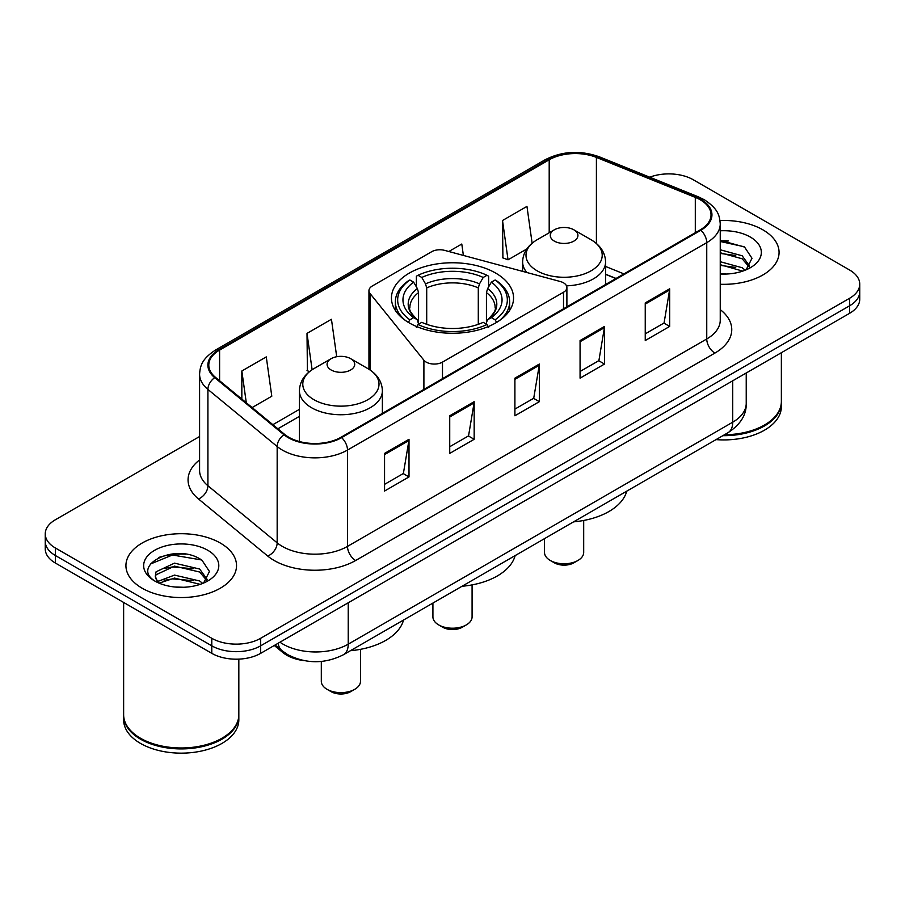 <?xml version="1.0" encoding="UTF-8"?>
<svg xmlns="http://www.w3.org/2000/svg" width="905" height="905" viewBox="0 0 905 905"><rect width="100%" height="100%" fill="white"/><g stroke="black" fill="none" stroke-linecap="round" stroke-linejoin="round"><path stroke-width="1.36" d="M563.521 282.835A11.516 6.652 0 0 0 560.24 281.5L444.683 250.391A11.516 6.652 0 0 0 431.674 251.714L372.317 285.991A11.516 6.652 0 0 0 368.946 290.686A11.516 6.652 0 0 0 370.021 293.503L423.902 360.213A11.516 6.652 0 0 0 442.488 362.113L563.521 292.236A11.516 6.652 0 0 0 566.892 287.53A11.516 6.652 0 0 0 563.521 282.835M495.68 273.084A61.054 35.25 0 0 0 429.128 265.448A61.054 35.25 0 0 0 391.446 298.017A61.054 35.25 0 0 0 409.32 322.938A61.054 35.25 0 0 0 475.872 330.585A61.054 35.25 0 0 0 513.554 298.017A61.054 35.25 0 0 0 495.68 273.084M615.898 278.548L605.581 274.373M304.318 660.661A34.56 19.955 180 0 1 282.869 652.55L274.283 645.469M185.842 554.199A46.087 26.607 0 0 0 158.873 557.412M728.378 240.968A46.087 26.607 0 0 0 720.244 240.922M199.586 436.515L55.375 519.764A34.56 19.955 0 0 0 45.25 533.882L45.25 548.928A34.56 19.955 0 0 0 55.375 563.034L211.781 653.342A34.56 19.955 0 0 0 260.663 653.342L849.625 313.3A34.56 19.955 0 0 0 859.75 299.193L859.75 291.67A34.56 19.955 0 0 1 849.625 305.777A34.56 19.955 0 0 0 859.75 291.67L859.75 284.136A34.56 19.955 0 0 0 849.625 270.029L693.219 179.733A34.56 19.955 0 0 0 649.745 177.188M45.25 533.882A34.56 19.955 0 0 0 55.375 547.989L211.781 638.285A34.56 19.955 0 0 0 260.663 638.285L260.663 645.819L849.625 305.777L260.663 645.819A34.56 19.955 0 0 1 211.781 645.819A34.56 19.955 0 0 0 260.663 645.819L260.663 653.342M55.375 547.989L55.375 555.512L211.781 645.819L55.375 555.512A34.56 19.955 0 0 1 45.25 541.405A34.56 19.955 0 0 0 55.375 555.512L55.375 563.034M762.87 229.825A55.296 31.924 0 0 0 720.007 220.537A55.296 31.924 0 0 1 762.87 229.825A55.296 31.924 0 0 1 779.069 252.393A55.296 31.924 0 0 0 762.87 229.825M220.334 543.045A55.296 31.924 0 0 0 160.072 536.133A55.296 31.924 0 0 0 125.931 565.625A55.296 31.924 0 0 0 142.13 588.205A55.296 31.924 0 0 0 202.392 595.117A55.296 31.924 0 0 0 236.533 565.625A55.296 31.924 0 0 0 220.334 543.045A55.296 31.924 0 0 0 160.072 536.133A55.296 31.924 0 0 0 125.931 565.625A55.296 31.924 0 0 0 142.13 588.205A55.296 31.924 0 0 0 202.392 595.117A55.296 31.924 0 0 0 236.533 565.625A55.296 31.924 0 0 0 220.334 543.045M700.221 199.767A36.867 21.279 180 0 1 711.025 214.813A36.867 21.279 180 0 1 700.221 229.87L340.981 437.273A36.867 21.279 180 0 1 284.713 434.434L215.469 377.34A36.867 21.279 180 0 1 208.795 365.134A36.867 21.279 180 0 1 219.598 350.077L549.199 159.789A36.867 21.279 180 0 1 596.406 157.402L695.3 197.381A36.867 21.279 180 0 1 700.221 199.767M700.877 199.383A37.784 21.822 0 0 0 695.832 196.939L596.938 156.961A37.784 21.822 0 0 0 548.543 159.404L218.942 349.703A37.784 21.822 0 0 0 214.711 377.645L283.955 434.739A37.784 21.822 0 0 0 341.626 437.647L700.877 230.243A37.784 21.822 0 0 0 700.877 199.383M384.557 453.405L384.557 491.03L409.003 476.924L409.003 439.298L384.557 453.405M384.557 484.356L403.381 473.485L408.902 440.543A9.22 5.317 -120 0 0 409.003 439.298M403.223 473.587L409.003 476.924M449.728 415.78L449.728 453.405L474.163 439.298L474.163 401.673L449.728 415.78M449.728 446.731L468.552 435.871L474.073 402.917A9.22 5.317 -120 0 0 474.163 401.673M468.383 435.961L474.163 439.298M645.242 302.904L645.242 340.529L669.677 326.422L669.677 288.797L645.242 302.904M645.242 333.855L664.066 322.995L669.576 290.041A9.22 5.317 -120 0 0 669.677 288.797M663.897 323.085L669.677 326.422M580.071 340.529L580.071 378.154L604.506 364.048L604.506 326.422L580.071 340.529M580.071 371.48L598.895 360.62L604.404 327.667A9.22 5.317 -120 0 0 604.506 326.422M598.725 360.71L604.506 364.048M514.9 378.154L514.9 415.78L539.335 401.673L539.335 364.048L514.9 378.154M514.9 409.105L533.724 398.245L539.244 365.292A9.22 5.317 -120 0 0 539.335 364.048M533.554 398.336L539.335 401.673M720.244 284.261A55.296 31.924 0 0 0 779.069 252.393A55.296 31.924 0 0 1 720.244 284.261M260.663 638.285L849.625 298.254A34.56 19.955 0 0 0 859.75 284.136M252.133 407.567L271.794 396.209L266.274 356.898L241.839 371.005L241.839 399.082M463.383 255.425L461.788 244.022L448.823 251.511M532.129 243.219L526.959 206.397L502.513 220.503L502.909 257.902M336.705 356.728L331.445 319.273L307.01 333.379L307.406 370.779M502.513 220.503L508.033 259.814L526.801 248.988M508.033 259.814L502.513 257.755M309.544 371.582L307.01 370.631M307.01 333.379L312.112 369.726M241.839 371.005L246.296 402.759M724.475 434.739A57.603 33.259 0 0 0 764.499 424.999A57.603 33.259 0 0 0 781.366 401.492L781.366 352.712M724.226 434.875A57.026 32.919 0 0 0 764.092 425.237A57.026 32.919 0 0 0 764.295 425.124M722.846 435.678A57.603 33.259 0 0 0 781.366 402.431A57.603 33.259 0 0 0 781.366 401.956M716.025 439.615A57.603 33.259 0 0 0 781.366 406.662L781.366 402.431M720.244 273.661L726.251 274.034M720.244 261.715L742.179 267.744L745.234 270.188M720.244 264.701L742.734 271.115M720.244 249.769L742.179 255.798L749.668 266.138M720.244 252.755L742.179 258.785L749.08 266.907M720.244 273.989A37.569 21.686 0 0 0 750.336 267.733A37.569 21.686 0 0 0 750.336 237.065A37.569 21.686 0 0 0 720.244 230.798M746.116 269.826L751.998 258.276L744.555 247.054L720.244 240.334M720.244 241.488L744.046 246.714M720.244 253.434L735.731 255.493M720.244 265.38L735.731 267.439M432.918 603.069L432.918 616.893A19.582 11.312 0 0 0 438.654 624.891L442.726 627.244A13.824 7.987 0 0 0 462.274 627.244L466.347 624.891A19.582 11.312 0 0 0 472.082 616.893L472.082 584.902M442.726 627.244L438.654 624.891A19.582 11.312 0 0 0 466.347 624.891M408.223 322.632L409.863 319.804A54.843 31.664 0 0 1 409.863 279.984L413.63 282.156A49.537 28.598 0 0 0 413.63 317.632L417.363 319.748L418.563 324.194M418.563 322.372L418.563 292.598L417.363 288.571L413.63 282.156M416.379 286.874L416.379 276.217L418.008 275.278A54.843 31.664 0 0 1 486.992 275.278L483.213 277.462A49.537 28.598 0 0 0 421.787 277.462L425.508 283.876L426.708 287.892L426.708 324.318M478.293 324.318L478.293 287.892L479.492 283.876L483.213 277.462M462.002 586.27A63.361 36.585 0 0 0 515.149 555.591M409.863 279.984L408.223 280.923A57.139 32.987 0 0 0 395.361 301.772A57.139 32.987 0 0 0 405.338 320.404M486.992 275.278L488.621 276.217L488.621 286.874M416.379 327.339L418.008 324.51A54.843 31.664 0 0 0 486.992 324.51L488.621 327.339M418.008 324.51L421.787 322.338A49.537 28.598 0 0 0 483.213 322.338L486.992 324.51M413.63 317.632L409.863 319.804M421.787 277.462L418.008 275.278M417.363 288.571A44.311 25.589 0 0 0 417.363 319.748L417.567 319.884C411.277 313.797 408.709 309.668 409.875 307.485A42.626 24.605 0 0 1 418.563 292.598M499.662 320.404A57.139 32.987 0 0 0 509.639 301.772A57.139 32.987 0 0 0 496.777 280.923L495.137 279.984A54.843 31.664 0 0 1 495.137 319.804L496.777 322.632M495.137 319.804L491.37 317.632A49.537 28.598 0 0 0 491.37 282.156L495.137 279.984M491.37 282.156L487.637 288.571L486.438 292.598L486.438 322.372L487.637 319.748L491.37 317.632M486.438 292.598A42.626 24.605 0 0 1 495.126 307.485C496.291 309.68 493.723 313.809 487.433 319.884L487.637 319.748A44.311 25.589 0 0 0 487.637 288.571M486.438 324.194L486.438 322.372M544.516 538.633L544.516 552.457A19.582 11.312 0 0 0 550.251 560.455L554.324 562.808A13.824 7.987 0 0 0 573.883 562.808L577.956 560.455A19.582 11.312 0 0 0 583.691 552.457L583.691 520.466M554.324 562.808L550.251 560.455A19.582 11.312 0 0 0 577.956 560.455M566.519 285.833A41.472 23.949 0 0 0 605.581 261.93C605.275 252.699 600.422 245.3 591.044 239.723L573.883 229.813A13.824 7.987 0 0 0 554.324 229.813A13.824 7.987 0 0 0 554.324 241.103A13.824 7.987 0 0 0 573.883 241.103A13.824 7.987 0 0 0 573.883 229.813L591.044 239.723A38.101 21.992 0 0 1 591.044 270.833A38.101 21.992 0 0 1 537.163 270.833A38.101 21.992 0 0 1 537.163 239.723C527.785 245.3 522.932 252.699 522.626 261.93A41.472 23.949 0 0 0 526.914 272.529M573.6 521.846A63.361 36.585 0 0 0 626.746 491.155M321.309 661.442L321.309 681.329A19.582 11.312 0 0 0 327.044 689.316L331.117 691.669A13.824 7.987 0 0 0 350.676 691.669L354.749 689.316A19.582 11.312 0 0 0 360.484 681.329L360.484 649.326M331.117 691.669L327.044 689.316A19.582 11.312 0 0 0 354.749 689.316M331.117 369.975A13.824 7.987 0 0 0 350.676 369.975A13.824 7.987 0 0 0 350.676 358.685L367.837 368.595A38.101 21.992 0 0 1 367.837 399.705A38.101 21.992 0 0 1 313.956 399.705A38.101 21.992 0 0 1 313.956 368.595C304.578 374.172 299.725 381.571 299.419 390.802A41.472 23.949 0 0 0 311.569 407.736A41.472 23.949 0 0 0 356.774 412.918A41.472 23.949 0 0 0 382.374 390.802C382.068 381.571 377.215 374.172 367.837 368.595L350.676 358.685A13.824 7.987 0 0 0 331.117 358.685A13.824 7.987 0 0 0 331.117 369.975M350.405 650.706A63.361 36.585 0 0 0 403.54 620.027M221.759 738.356A57.026 32.919 0 0 1 221.555 738.469A57.026 32.919 0 0 1 140.909 738.469L140.501 738.231A57.603 33.259 0 0 0 221.963 738.231A57.603 33.259 0 0 0 238.83 714.712L238.83 659.123M123.634 715.188A57.603 33.259 0 0 0 123.634 715.663A57.603 33.259 0 0 0 140.501 739.17A57.603 33.259 0 0 0 203.274 746.387A57.603 33.259 0 0 0 238.83 715.663A57.603 33.259 0 0 0 238.83 715.188M123.634 715.663L123.634 719.894A57.603 33.259 0 0 0 140.501 743.412A57.603 33.259 0 0 0 203.274 750.618A57.603 33.259 0 0 0 238.83 719.894L238.83 715.663M174.936 587.006L183.715 587.266M157.719 581.496L174.495 575.094L199.643 580.976L202.697 583.42M159.257 583.103L174.495 578.08L200.197 584.347M157.979 582.662L155.287 576.349A26.041 15.034 0 0 0 159.495 583.306M155.287 576.349L156.079 571.79L174.495 563.148L199.643 569.03L207.132 579.37M155.355 576.711L156.079 574.777L174.495 566.134L199.643 572.017L206.544 580.139M203.58 583.058L209.462 571.496L202.019 560.285C175.672 541.337 128.827 566.304 155.875 581.61L156.011 581.7M207.788 550.285A37.569 21.686 0 0 0 154.665 550.285A37.569 21.686 0 0 0 154.665 580.965A37.569 21.686 0 0 0 207.788 580.965A37.569 21.686 0 0 0 207.788 550.285M123.634 602.447L123.634 714.712A57.603 33.259 0 0 0 140.501 738.231L140.909 738.469M150.388 564.053L172.436 555.003L201.51 559.946M164.167 568.453L172.436 566.949L193.195 568.725M164.167 580.399L172.436 578.895L193.195 580.671M157.572 581.304L158.205 581.01M282.869 651.374L282.869 652.55M370.021 293.503L370.021 369.953M423.902 360.213L423.902 389.399M442.488 362.113L442.488 378.663M563.521 292.236L563.521 308.786M279.962 642.188A46.087 26.607 0 0 0 283.061 644.168A46.087 26.607 0 0 0 348.233 644.168L732.733 422.183A46.087 26.607 0 0 0 746.229 403.37C746.568 414.807 740.471 424.592 727.959 432.726L343.459 654.722A23.044 13.304 60 0 0 348.233 644.168L348.233 602.775M732.733 380.79L732.733 422.183A23.044 13.304 60 0 1 727.959 432.726M278.095 643.274A23.044 15.408 129.5 0 0 282.111 650.763L275.109 644.994M849.625 313.3L849.625 298.254M211.781 653.342L211.781 638.285M720.244 309.623A57.603 33.259 180 0 1 714.893 353.086L355.642 560.5A11.516 6.652 60 0 1 347.497 546.394L706.748 338.979A46.087 26.607 0 0 0 720.244 320.166L720.244 223.84A46.087 26.607 180 0 1 706.748 242.653A11.516 6.652 -120 0 0 700.877 230.243M355.642 560.5A57.603 33.259 180 0 1 274.181 560.5A57.603 33.259 180 0 1 267.722 556.055L198.478 498.96A57.603 33.259 180 0 1 199.586 459.932M282.326 546.394A46.087 26.607 0 0 0 347.497 546.394L347.497 450.068A46.087 26.607 180 0 1 277.168 446.516L207.912 389.422A46.087 26.607 180 0 1 199.586 374.161L199.586 470.487A46.087 26.607 0 0 0 207.912 485.736L277.168 542.842A46.087 26.607 0 0 0 282.326 546.394M720.244 223.84C719.498 215.922 718.762 209.338 704.362 199.756L698.298 196.815A11.516 5.396 112 0 0 695.832 196.939M698.298 196.815L599.404 156.837C580.32 150.083 562.209 151.067 545.07 159.778A11.516 6.652 60 0 1 548.543 159.404M218.942 349.703A11.516 6.652 -120 0 0 215.469 350.077C201.498 359.24 200.22 366.129 199.586 374.161M214.711 377.645A11.516 7.704 129.5 0 0 207.912 389.422L207.912 485.736A11.516 7.704 -50.5 0 1 198.478 498.96M599.404 156.837A11.516 5.396 112 0 0 596.938 156.961M283.955 434.739A11.516 7.704 129.5 0 0 277.168 446.516L277.168 542.842A11.516 7.704 -50.5 0 1 267.722 556.055M341.626 437.647A11.516 6.652 60 0 1 347.497 450.068L706.748 242.653L706.748 338.979A11.516 6.652 60 0 0 714.893 353.086M219.598 350.077L219.598 380.745M695.3 197.381L695.3 232.709M596.406 157.402L596.406 243.502M623.964 273.898L605.581 266.455M549.199 159.789L549.199 232.777M299.419 409.343L272.88 424.671M514.9 379.353L539.244 365.292M580.071 341.728L604.404 327.667M645.242 304.103L669.576 290.041M449.728 416.979L474.073 402.917M384.557 454.604L408.902 440.543M478.293 287.892A42.626 24.605 0 0 0 426.708 287.892M479.492 283.876A44.311 25.589 0 0 0 425.508 283.876M368.946 290.686L368.946 369.251M566.892 287.53L566.892 306.84M343.459 654.722C324.918 664.032 306.376 664.032 287.835 654.722L282.111 650.763M746.229 403.37L746.229 372.996M545.07 159.778L215.469 350.077M299.419 416.357L277.88 428.8M616.067 278.457L605.581 274.215M395.361 310.438L395.361 301.772M509.639 310.438L509.639 301.772M605.581 284.509L605.581 261.93M522.626 271.376L522.626 261.93M554.324 229.813L537.163 239.723M382.374 413.381L382.374 390.802M299.419 441.538L299.419 390.802M331.117 358.685L313.956 368.595"/></g></svg>
